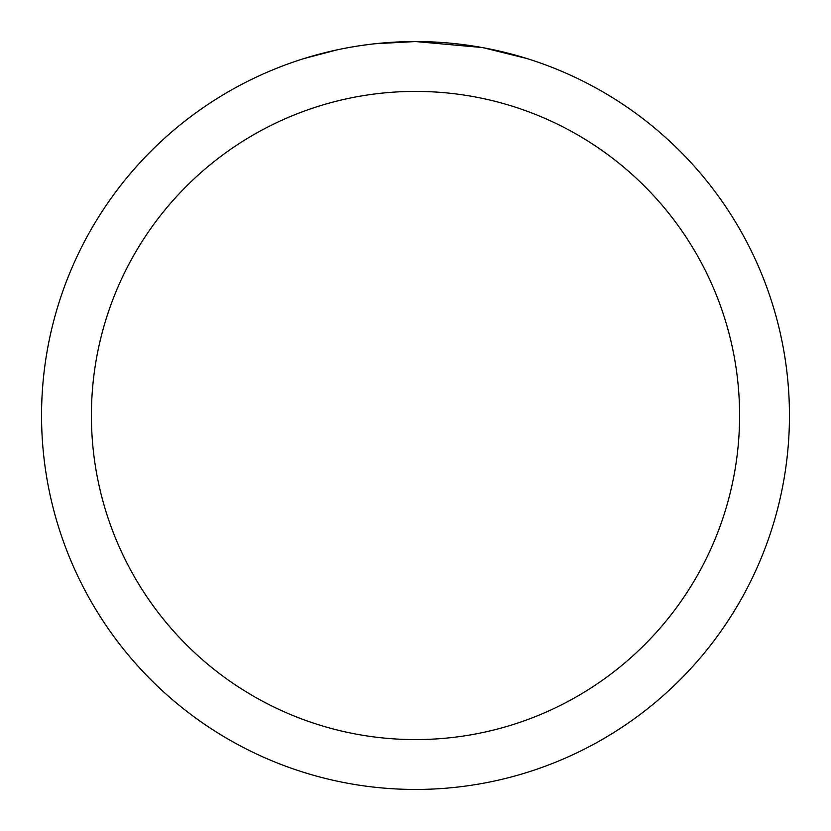<?xml version="1.0" encoding="UTF-8"?>
<svg xmlns="http://www.w3.org/2000/svg" width="831" height="831" viewBox="0 0 831 831"><rect width="100%" height="100%" fill="white"/><g stroke="black" fill="none" stroke-linecap="round" stroke-linejoin="round"><path stroke-width="1.25" d="M422.958 41.623L428.162 41.768M461.548 44.396L463.127 44.594M481.928 47.502L415.5 41.55A373.95 373.95 0 0 1 789.45 415.5A373.95 373.95 0 0 1 415.5 789.45A373.95 373.95 0 0 1 41.55 415.5A373.95 373.95 0 0 1 415.5 41.55L375.082 43.742M483.694 47.824L526.594 58.44M488.244 48.697L483.767 47.834M415.5 91.41A324.09 324.09 0 0 1 739.59 415.5A324.09 324.09 0 0 1 415.5 739.59A324.09 324.09 0 0 1 91.41 415.5A324.09 324.09 0 0 1 415.5 91.41M373.327 43.939L368.767 44.479M304.416 58.44L337.002 49.881M359.594 45.757L366.471 44.781M358.327 45.944L368.767 44.49M388.087 42.558L390.155 42.412"/></g></svg>
